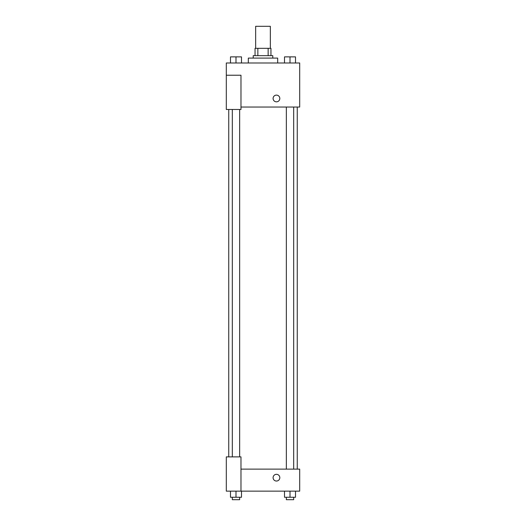 <?xml version="1.0" encoding="UTF-8"?>
<svg xmlns="http://www.w3.org/2000/svg" width="526" height="526" viewBox="0 0 526 526"><rect width="100%" height="100%" fill="white"/><g stroke="black" fill="none" stroke-linecap="round" stroke-linejoin="round"><path stroke-width="0.79" d="M270.338 48.32L270.338 26.3L255.662 26.3L255.662 48.32M257.852 55.657L257.852 48.32L255.051 48.32L255.051 55.657L255.051 48.32M257.852 48.32L270.949 48.32L270.949 55.657M268.148 55.657L268.148 48.32M253.216 58.103L253.216 55.657L272.784 55.657L272.784 58.103M277.682 62.995L277.682 58.103L248.318 58.103L248.318 62.995M226.305 75.231L226.305 109.48L240.98 109.48L240.98 75.231L226.305 75.231L226.305 62.995L299.695 62.995L299.695 107.034L240.98 107.034M273.093 98.474A3.366 3.366 0 0 1 278.136 95.561A3.366 3.366 0 0 1 278.136 101.386A3.366 3.366 0 0 1 273.093 98.474M240.98 469.12L299.695 469.12L299.695 491.139L226.305 491.139L226.305 456.884L240.98 456.884L240.98 491.139M273.093 477.68A3.366 3.366 0 0 1 278.136 474.768A3.366 3.366 0 0 1 278.136 480.593A3.366 3.366 0 0 1 273.093 477.68M284.507 491.139L284.507 497.254L295.513 497.254L295.513 491.139L295.513 497.254M290.01 497.254L290.01 491.139M293.679 497.254L293.679 499.7L286.341 499.7L286.341 497.254M230.487 491.139L230.487 497.254L241.493 497.254L241.493 491.139L241.493 497.254M235.99 497.254L235.99 491.139M239.659 497.254L239.659 499.7L232.321 499.7L232.321 497.254M284.507 62.995L284.507 56.88L295.513 56.88L295.513 62.995L295.513 56.88M290.01 62.995L290.01 56.88L286.341 56.861M293.679 56.88L290.01 56.861M230.487 62.995L230.487 56.88L241.493 56.88L241.493 62.995L241.493 56.88M235.99 62.995L235.99 56.88L232.321 56.861M239.659 56.88L235.99 56.861M297.249 469.12L297.249 107.034M228.751 456.884L228.751 109.48M286.341 107.034L286.341 469.12M293.679 107.034L293.679 469.12M239.659 456.884L239.659 109.48M232.321 456.884L232.321 109.48"/></g></svg>

